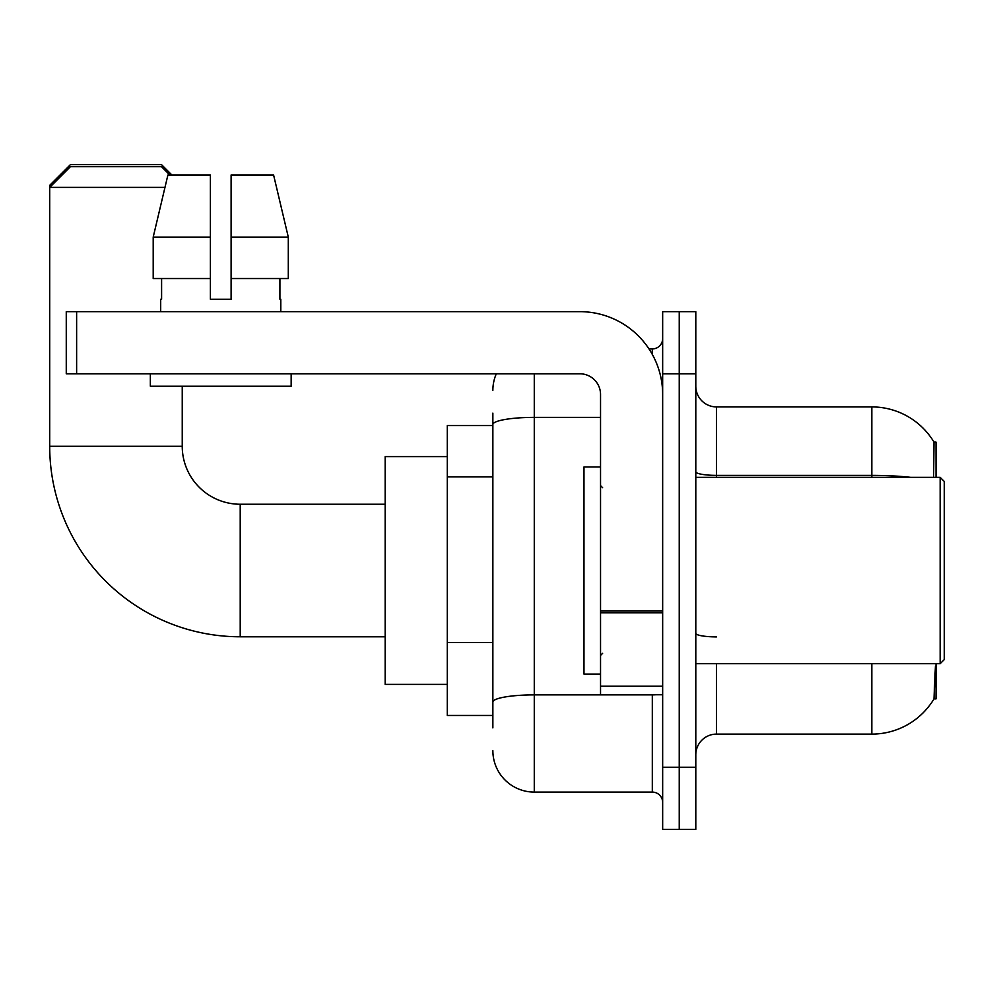 <?xml version="1.0" encoding="UTF-8"?>
<svg xmlns="http://www.w3.org/2000/svg" width="994" height="994" viewBox="0 0 994 994"><rect width="100%" height="100%" fill="white"/><g stroke="black" fill="none" stroke-linecap="round" stroke-linejoin="round"><path stroke-width="1.49" d="M936.013 663.706L936.013 698.906L933.975 698.906L935.416 666.179M933.627 477.331L933.975 442.119L936.013 442.119L936.013 477.331M492.862 464.471L492.862 413.131L492.862 425.556L447.3 425.556L447.3 715.469L492.862 715.469M695.8 754.819A20.712 20.712 0 0 1 716.512 734.106L871.825 734.106L871.825 663.706M934.348 698.285A72.475 72.475 0 0 1 871.825 734.106M679.237 767.244L679.237 829.369L695.8 829.369L695.8 767.244L679.237 767.244L679.237 829.369L662.663 829.369L662.663 767.244L679.237 767.244L679.237 373.781L679.237 767.244M662.663 767.244L662.663 311.656L679.237 311.656L679.237 373.781L679.237 311.656L695.8 311.656L695.8 767.244M910.653 477.331A72.475 12.587 180 0 0 871.825 475.368L871.825 406.919A72.475 72.475 0 0 1 934.136 442.38A72.475 72.475 0 0 0 871.825 406.919A72.475 72.475 0 0 1 933.975 442.119A72.475 72.475 0 0 0 871.825 406.919L716.512 406.919A20.712 20.712 0 0 1 695.8 386.206A20.712 20.712 0 0 0 716.512 406.919L716.512 477.331M492.862 727.894L492.862 413.131M534.275 373.781L534.275 792.094L652.312 792.094L652.312 694.769M649.007 348.931L652.312 348.931A10.35 10.35 0 0 0 662.663 338.581M492.862 709.256L492.862 654.984M662.663 802.444A10.35 10.35 0 0 0 652.312 792.094M492.862 390.356A41.413 41.413 0 0 1 496.317 373.781M534.275 792.094A41.413 41.413 0 0 1 492.862 750.681M231.105 299.231L210.393 299.231L231.105 299.231L210.393 299.231L231.105 299.231L231.105 174.981L273.586 174.981L288.297 237.106L288.297 278.531L231.105 278.531M385.175 636.781L240.213 636.781A190.513 190.513 0 0 1 49.7 446.269L49.7 185.344L70.412 164.631L161.525 164.631L171.875 174.981M240.213 636.781L240.213 504.244A57.987 57.987 0 0 1 182.237 446.269L182.237 386.206M164.967 187.406L49.7 187.406L70.412 166.706L161.525 166.706L169.812 174.981M447.3 456.619L385.175 456.619L385.175 684.406L447.3 684.406M51.775 185.344L49.7 185.344M662.663 694.769L600.538 694.769L600.538 611.024L662.663 611.024M662.663 394.494A82.837 82.837 0 0 0 579.837 311.656L76.625 311.656L76.625 373.781L579.837 373.781A20.712 20.712 0 0 1 600.538 394.494L600.538 611.024M76.625 373.781L66.263 373.781L66.263 311.656L76.625 311.656M210.393 237.106L210.393 278.531L210.393 237.106L153.2 237.106L167.911 174.981L210.393 174.981L210.393 299.231M160.693 299.231L161.6 299.231L160.693 299.231L160.693 311.656M280.805 299.231L279.91 299.231L280.805 299.231L280.805 311.656M279.91 278.531L279.91 299.231M161.6 299.231L161.6 278.531M150.343 373.781L150.343 386.206L291.155 386.206L291.155 373.781M210.393 278.531L153.2 278.531L153.2 237.106L167.911 174.981M288.297 278.531L288.297 237.106L231.105 237.106M288.297 237.106L273.586 174.981L288.297 237.106M940.162 477.331L944.3 481.469L944.3 659.556L940.162 663.706L940.162 477.331L695.8 477.331M600.538 466.969L583.975 466.969L583.975 674.056L600.538 674.056M492.862 476.896L447.3 476.896M492.862 642.559L447.3 642.559M716.512 663.706L716.512 734.106M871.825 477.331L871.825 475.368L716.512 475.368A20.712 3.591 0 0 1 695.8 471.777M695.8 373.781L662.663 373.781M716.512 636.893A20.712 3.591 0 0 1 695.8 633.302M655.903 694.769A10.35 1.802 0 0 1 652.312 694.881L534.275 694.881A41.413 7.194 180 0 0 492.862 702.075M492.862 424.575A41.413 7.194 180 0 1 534.275 417.381L600.538 417.381M652.312 354.398L652.312 348.931M49.7 446.269L182.237 446.269M662.663 612.826L600.538 612.826M600.538 686.208L662.663 686.208M385.175 504.244L240.213 504.244M695.8 663.706L940.162 663.706M602.612 487.681L600.538 485.606M602.612 653.344L600.538 655.419"/></g></svg>

